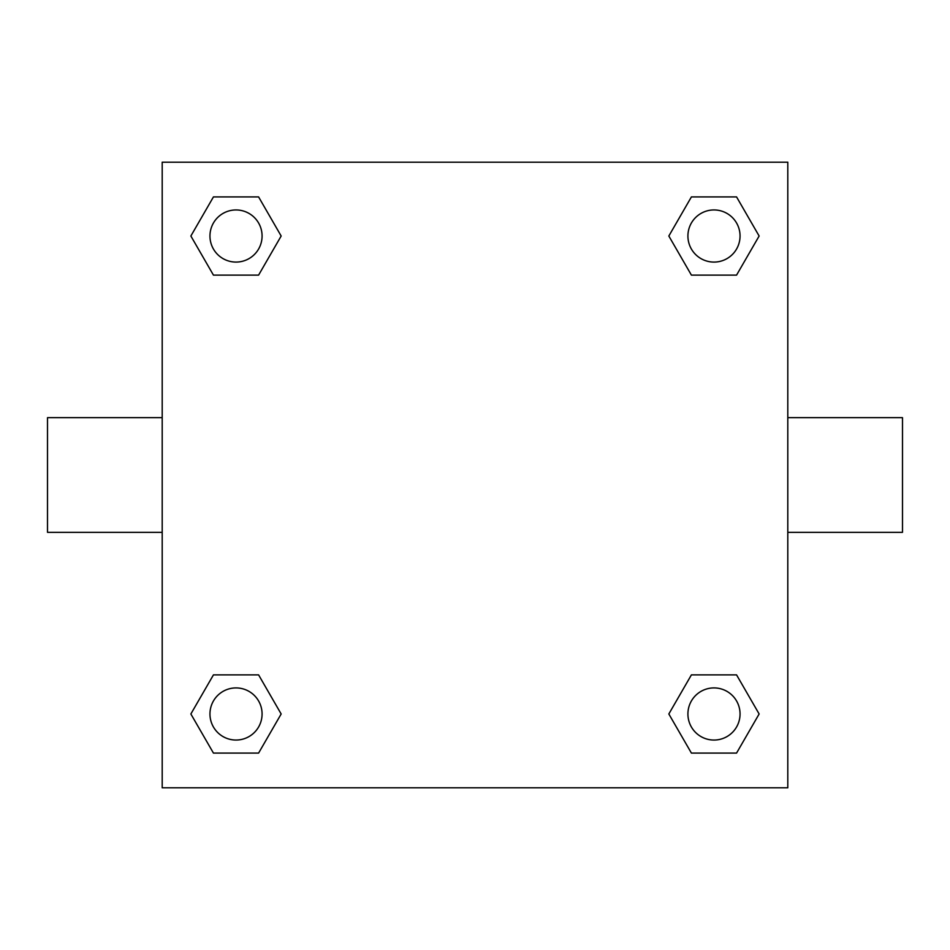<?xml version="1.0" encoding="UTF-8"?>
<svg xmlns="http://www.w3.org/2000/svg" width="950" height="950" viewBox="0 0 950 950"><rect width="100%" height="100%" fill="white"/><g stroke="black" fill="none" stroke-linecap="round" stroke-linejoin="round"><path stroke-width="1.43" d="M787.799 417.656L902.5 417.656L902.5 532.344L787.799 532.344M162.201 532.344L47.5 532.344L47.5 417.656L162.201 417.656M162.201 162.201L787.799 162.201L787.799 787.799L162.201 787.799L162.201 162.201M213.441 674.88L258.59 674.88L281.164 713.984L258.59 753.089L213.441 753.089L190.867 713.984L213.441 674.88L258.59 674.88L213.441 674.88M691.41 196.911L736.559 196.911L759.133 236.016L736.559 275.12L691.41 275.12L668.836 236.016L691.41 196.911L736.559 196.911L691.41 196.911M213.441 196.911L258.59 196.911L281.164 236.016L258.59 275.12L213.441 275.12L190.867 236.016L213.441 196.911L258.59 196.911L213.441 196.911M691.41 674.88L736.559 674.88L759.133 713.984L736.559 753.089L691.41 753.089L668.836 713.984L691.41 674.88L736.559 674.88L691.41 674.88M736.559 753.089L691.41 753.089L736.559 753.089M740.05 713.984A26.066 26.066 0 0 0 700.946 691.41A26.066 26.066 0 0 0 700.946 736.559A26.066 26.066 0 0 0 740.05 713.984M258.59 753.089L213.441 753.089L258.59 753.089M262.081 713.984A26.066 26.066 0 0 0 222.989 691.41A26.066 26.066 0 0 0 222.989 736.559A26.066 26.066 0 0 0 262.081 713.984M736.559 275.12L691.41 275.12L736.559 275.12M740.05 236.016A26.066 26.066 0 0 0 700.946 213.441A26.066 26.066 0 0 0 700.946 258.59A26.066 26.066 0 0 0 740.05 236.016M258.59 275.12L213.441 275.12L258.59 275.12M262.081 236.016A26.066 26.066 0 0 0 222.989 213.441A26.066 26.066 0 0 0 222.989 258.59A26.066 26.066 0 0 0 262.081 236.016"/></g></svg>
